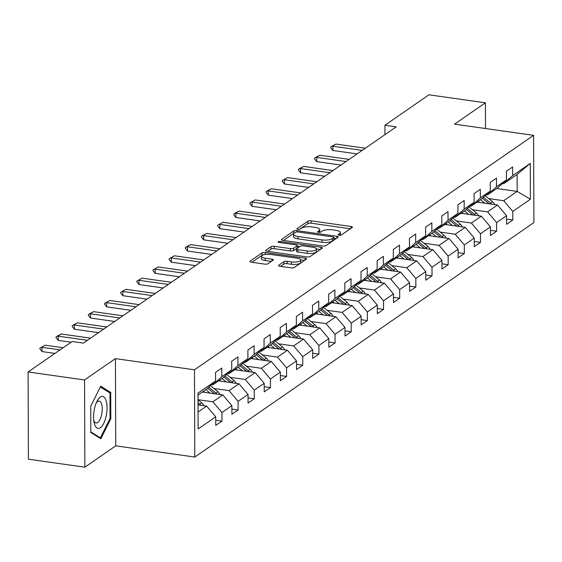 <?xml version="1.0" encoding="UTF-8"?>
<svg xmlns="http://www.w3.org/2000/svg" width="562" height="562" viewBox="0 0 562 562"><rect width="100%" height="100%" fill="white"/><g stroke="black" fill="none" stroke-linecap="round" stroke-linejoin="round"><path stroke-width="0.84" d="M339.118 235.239A1.707 0.541 -0.2 0 0 341.38 234.972L352.184 227.498A2.438 0.773 -0.2 0 0 352.402 227.174A2.438 0.773 -0.2 0 0 350.983 226.486L311.081 220.831A2.438 0.773 -0.2 0 0 307.843 221.224L297.045 228.692A1.707 0.541 -0.2 0 0 296.884 228.917A1.707 0.541 -0.2 0 0 297.881 229.401A1.707 0.541 -0.2 0 0 300.143 229.127L301.541 228.165A7.805 2.466 -0.2 0 1 311.889 226.922L315.219 227.392A7.805 2.466 -0.2 0 1 319.771 229.612A7.805 2.466 -0.2 0 1 319.054 230.645L317.656 231.607A1.707 0.541 -0.2 0 0 317.502 231.839A1.707 0.541 -0.2 0 0 318.499 232.324A1.707 0.541 -0.2 0 0 320.762 232.05L322.159 231.08A7.805 2.466 -0.2 0 1 332.507 229.837L335.837 230.308A7.805 2.466 -0.2 0 1 340.382 232.535A7.805 2.466 -0.2 0 1 339.673 233.56L338.275 234.53A1.707 0.541 -0.2 0 0 338.12 234.754A1.707 0.541 -0.2 0 0 339.118 235.239M278.752 265.25A2.438 0.773 -0.2 0 0 278.534 265.573A2.438 0.773 -0.2 0 0 279.953 266.269L291.151 267.849A2.438 0.773 -0.2 0 0 294.383 267.463L306.381 259.166A2.438 0.773 -0.2 0 0 306.599 258.843A2.438 0.773 -0.2 0 0 305.18 258.155L265.278 252.5A2.438 0.773 -0.2 0 0 262.04 252.893L250.048 261.182A2.438 0.773 -0.2 0 0 249.823 261.506A2.438 0.773 -0.2 0 0 251.249 262.201L264.765 264.119A2.438 0.773 -0.2 0 0 268.004 263.726L273.139 260.178A2.438 0.773 -0.2 0 0 273.357 259.855A2.438 0.773 -0.2 0 0 271.938 259.159L265.229 258.211A6.526 2.058 -0.2 0 1 261.428 256.356A6.526 2.058 -0.2 0 1 270.666 254.453L296.94 258.169A6.526 2.058 -0.2 0 1 300.747 260.03A6.526 2.058 -0.2 0 1 291.502 261.934L287.119 261.309A2.438 0.773 -0.2 0 0 283.887 261.702L278.752 265.25L278.759 265.896M115.428 358.619L84.56 379.961L28.1 371.96L28.402 459.196L84.869 467.191L115.737 445.849L194.782 457.047L194.48 369.81L115.428 358.619L115.737 445.849M485.505 128.529L485.413 102.804L454.546 124.146L533.598 135.337L194.48 369.81M485.413 102.804L428.954 94.809L384.928 125.242L384.963 134.627M28.1 371.96L72.119 341.527L83.415 343.122L396.224 126.843L384.928 125.242M322.771 245.987A2.438 0.773 -0.2 0 0 326.002 245.601L338.001 237.305A2.438 0.773 -0.2 0 0 338.219 236.981A2.438 0.773 -0.2 0 0 336.8 236.293L296.898 230.638A2.438 0.773 -0.2 0 0 293.659 231.024L281.667 239.321A2.438 0.773 -0.2 0 0 281.443 239.644A2.438 0.773 -0.2 0 0 282.862 240.339L322.771 245.987M322.188 248.235L310.196 256.532A2.438 0.773 -0.2 0 1 306.957 256.918L267.055 251.27A2.438 0.773 -0.2 0 1 265.636 250.575A2.438 0.773 -0.2 0 1 265.854 250.252L270.989 246.704A2.438 0.773 -0.2 0 1 274.221 246.318L290.406 248.608A2.438 0.773 -0.2 0 0 293.638 248.214L297.045 245.861A2.438 0.773 -0.2 0 0 297.27 245.538A2.438 0.773 -0.2 0 0 295.844 244.842L278.998 242.461A1.707 0.541 -0.2 0 1 278 241.976A1.707 0.541 -0.2 0 1 280.424 241.477L320.986 247.224A2.438 0.773 -0.2 0 1 322.412 247.912A2.438 0.773 -0.2 0 1 322.188 248.235M194.782 457.047L533.9 222.573L533.598 135.337M215.731 420.236L221.962 421.121L221.934 412.515L231.874 405.638L231.909 414.243L238.119 409.944L238.091 401.338L248.039 394.468L248.067 403.073L254.284 398.774L254.249 390.168L264.196 383.291L264.224 391.897L270.441 387.604L270.406 378.999L280.354 372.121L280.382 380.727L286.599 376.428L286.564 367.822L296.511 360.952L296.539 369.557L302.756 365.258L302.728 356.652L312.669 349.775L312.697 358.38L318.914 354.088L318.886 345.482L328.826 338.605L328.854 347.211L335.071 342.911L335.043 334.306L344.984 327.435L345.019 336.041L351.229 331.742L351.201 323.136L361.141 316.258L361.176 324.864L367.386 320.572L367.358 311.966L377.306 305.089L377.334 313.694L383.544 309.395L383.516 300.789L393.463 293.919L393.491 302.518L399.708 298.225L399.673 289.62L409.621 282.742L409.649 291.348L415.866 287.049L415.831 278.443L425.778 271.572L425.806 280.178L432.023 275.879L431.995 267.273L441.936 260.396L441.964 269.001L448.181 264.709L448.153 256.103L458.093 249.226L458.121 257.832L464.338 253.532L464.31 244.927L474.251 238.056L474.286 246.662L480.496 242.363L480.468 233.757L490.408 226.879L490.443 235.485L496.653 231.193L496.625 222.587L506.566 215.71L506.601 224.315L512.811 220.016L512.783 211.41L530.395 199.236L530.268 163.401L517.124 174.417L503.657 183.725L502.386 183.549M221.962 421.121L215.752 425.413L215.717 416.807L198.112 428.982L197.986 393.147L215.597 380.973L215.562 372.367L221.779 368.068L221.807 376.673L231.755 369.803L231.72 361.197L237.937 356.898L237.965 365.504L247.912 358.626L247.884 350.021L254.094 345.728L254.122 354.334L264.07 347.457L264.042 338.851L270.252 334.552L270.287 343.157L280.227 336.287L280.199 327.681L286.409 323.382L286.444 331.987L296.385 325.11L296.357 316.504L302.574 312.212L302.602 320.818L312.542 313.94L312.514 305.335L318.731 301.035L318.759 309.641L328.7 302.77L328.672 294.165L334.889 289.866L334.917 298.471L344.857 291.594L344.829 282.988L351.046 278.696L351.074 287.301L361.022 280.424L360.987 271.818L367.204 267.519L367.232 276.125L377.179 269.254L377.144 260.649L383.361 256.349L383.389 264.955L393.337 258.077L393.309 249.472L399.519 245.18L399.547 253.785L409.494 246.908L409.466 238.302L415.676 234.003L415.711 242.608L425.652 235.738L425.624 227.132L431.834 222.833L431.869 231.439L441.809 224.561L441.781 215.956L447.998 211.663L448.026 220.269L457.967 213.391L457.939 204.786L464.156 200.486L464.184 209.092L474.124 202.215L474.096 193.616L480.313 189.317L480.341 197.922L490.289 191.045L490.254 182.439L496.471 178.14L496.499 186.746L506.446 179.875L506.411 171.27L512.628 166.97L512.656 175.576L530.268 163.401M202.383 392.037L222.812 394.924L212.865 401.802L198.007 399.694M211.537 384.647L212.808 384.829L222.749 377.952L231.755 369.803M212.865 401.802L221.934 412.515M222.812 394.924L231.874 405.638M221.807 376.673L212.808 384.829M218.541 380.86L238.969 383.755L229.022 390.632L214.01 388.504M227.694 373.477L228.966 373.653L238.906 366.782L247.912 358.626M229.022 390.632L238.091 401.338M238.969 383.755L248.039 394.468M237.965 365.504L228.966 373.653M234.698 369.691L255.127 372.585L245.187 379.455L230.167 377.334M243.852 362.3L245.123 362.483L255.071 355.606L264.07 347.457M245.187 379.455L254.249 390.168M255.127 372.585L264.196 383.291M254.122 354.334L245.123 362.483M250.856 358.521L271.284 361.408L261.344 368.286L246.325 366.157M260.009 351.131L261.281 351.313L271.228 344.436L280.227 336.287M261.344 368.286L270.406 378.999M271.284 361.408L280.354 372.121M270.287 343.157L261.281 351.313M267.02 347.344L287.442 350.238L277.502 357.116L262.482 354.987M276.167 339.961L277.438 340.136L287.386 333.266L296.385 325.11M277.502 357.116L286.564 367.822M287.442 350.238L296.511 360.952M286.444 331.987L277.438 340.136M283.178 336.174L303.599 339.069L293.659 345.939L278.64 343.818M292.331 328.784L293.596 328.967L303.543 322.089L312.542 313.94M293.659 345.939L302.728 356.652M303.599 339.069L312.669 349.775M302.602 320.818L293.596 328.967M299.335 325.005L319.757 327.892L309.817 334.769L294.797 332.641M308.489 317.614L309.76 317.797L319.701 310.919L328.7 302.77M309.817 334.769L318.886 345.482M319.757 327.892L328.826 338.605M318.759 309.641L309.76 317.797M315.493 313.828L335.921 316.722L325.974 323.6L310.955 321.471M324.646 306.445L325.918 306.62L335.858 299.75L344.857 291.594M325.974 323.6L335.043 334.306M335.921 316.722L344.984 327.435M334.917 298.471L325.918 306.62M331.65 302.658L352.079 305.552L342.132 312.423L327.112 310.301M340.804 295.268L342.075 295.45L352.016 288.573L361.022 280.424M342.132 312.423L351.201 323.136M352.079 305.552L361.141 316.258M351.074 287.301L342.075 295.45M347.808 291.481L368.236 294.376L358.289 301.253L343.277 299.125M356.961 284.098L358.233 284.281L368.173 277.403L377.179 269.254M358.289 301.253L367.358 311.966M368.236 294.376L377.306 305.089M367.232 276.125L358.233 284.281M363.965 280.312L384.394 283.206L374.454 290.083L359.434 287.955M373.119 272.928L374.39 273.104L384.338 266.233L393.337 258.077M374.454 290.083L383.516 300.789M384.394 283.206L393.463 293.919M383.389 264.955L374.39 273.104M380.123 269.142L400.551 272.036L390.611 278.907L375.592 276.785M389.276 261.752L390.548 261.934L400.495 255.057L409.494 246.908M390.611 278.907L399.673 289.62M400.551 272.036L409.621 282.742M399.547 253.785L390.548 261.934M396.28 257.965L416.709 260.859L406.769 267.737L391.749 265.608M405.434 250.582L406.705 250.764L416.653 243.887L425.652 235.738M406.769 267.737L415.831 278.443M416.709 260.859L425.778 271.572M415.711 242.608L406.705 250.764M412.445 246.795L432.866 249.69L422.926 256.567L407.907 254.438M421.598 239.412L422.863 239.588L432.81 232.71L441.809 224.561M422.926 256.567L431.995 267.273M432.866 249.69L441.936 260.396M431.869 231.439L422.863 239.588M428.602 235.626L449.024 238.52L439.084 245.39L424.064 243.262M437.756 228.235L439.027 228.418L448.968 221.54L457.967 213.391M439.084 245.39L448.153 256.103M449.024 238.52L458.093 249.226M448.026 220.269L439.027 228.418M444.76 224.449L465.188 227.343L455.241 234.221L440.222 232.092M453.913 217.065L455.185 217.241L465.125 210.371L474.124 202.215M455.241 234.221L464.31 244.927M465.188 227.343L474.251 238.056M464.184 209.092L455.185 217.241M460.917 213.279L481.346 216.173L471.399 223.051L456.379 220.922M470.071 205.896L471.342 206.071L481.283 199.194L490.289 191.045M471.399 223.051L480.468 233.757M481.346 216.173L490.408 226.879M480.341 197.922L471.342 206.071M477.075 202.109L497.503 205.004L487.556 211.874L472.544 209.745M486.228 194.719L487.5 194.902L497.44 188.024L506.446 179.875M487.556 211.874L496.625 222.587M497.503 205.004L506.566 215.71M496.499 186.746L487.5 194.902M496.752 188.502L517.181 191.396L503.714 200.704L488.701 198.576M503.714 200.704L512.783 211.41M517.124 174.417L517.181 191.396L530.395 199.236M512.656 175.576L503.657 183.725M84.56 379.961L84.869 467.191M198.049 412.044L206.654 406.101L198.028 404.879M215.597 380.973L206.591 389.122L197.993 395.072M206.654 406.101L215.717 416.807M506.58 219.138L512.811 220.016M490.422 230.308L496.653 231.193M474.265 241.477L480.496 242.363M458.107 252.654L464.338 253.532M441.95 263.824L448.181 264.709M425.792 274.994L432.023 275.879M409.628 286.17L415.866 287.049M393.47 297.34L399.708 298.225M377.313 308.517L383.544 309.395M361.155 319.687L367.386 320.572M344.998 330.856L351.229 331.742M328.84 342.033L335.071 342.911M312.683 353.203L318.914 354.088M296.525 364.373L302.756 365.258M280.368 375.549L286.599 376.428M264.203 386.719L270.441 387.604M248.046 397.889L254.284 398.774M231.888 409.066L238.119 409.944M90.819 432.522L100.865 438.746L110.812 418.697L110.721 392.431L100.675 386.206L90.728 406.249L90.819 432.522M108.564 392.121L110.721 392.431M109.976 418.585L110.812 418.697M340.305 235.267A7.805 2.466 -0.2 0 0 340.396 234.888L340.382 232.535M319.687 232.345A7.805 2.466 -0.2 0 0 319.778 231.973L319.771 229.612M350.372 228.755L311.088 223.191A2.438 0.773 -0.2 0 0 307.85 223.578L299.483 229.366M294.418 233.09A2.438 0.773 -0.2 0 0 293.673 233.385L283.487 240.424M336.188 238.562L333.933 238.239M333.779 237.642A1.707 0.541 -0.2 0 0 333.933 237.417A1.707 0.541 -0.2 0 0 332.936 236.925L297.909 231.965A1.707 0.541 -0.2 0 0 295.647 232.239L294.172 233.258A7.805 2.466 -0.2 0 0 293.462 234.291A7.805 2.466 -0.2 0 0 298.015 236.511L321.956 239.904A7.805 2.466 -0.2 0 0 332.304 238.66L333.779 237.642L333.786 239.995A1.707 0.541 -0.2 0 0 333.94 239.77A1.707 0.541 -0.2 0 0 333.786 239.545M293.462 234.291L293.469 236.651A7.805 2.466 -0.2 0 0 298.022 238.871L298.015 236.511M333.786 239.995L332.311 241.014A7.805 2.466 -0.2 0 1 321.963 242.264L298.022 238.871M267.674 251.362L270.996 249.064L270.989 246.704M297.27 245.538L297.277 247.898A2.438 0.773 -0.2 0 1 297.052 248.221L293.645 250.575A2.438 0.773 -0.2 0 1 290.413 250.961L274.228 248.671A2.438 0.773 -0.2 0 0 270.996 249.064M297.27 246.219L299.764 246.57M316.427 248.931L320.375 249.493M307.196 250.982A6.526 2.058 -0.2 0 0 316.441 249.078A6.526 2.058 -0.2 0 0 312.641 247.224L303.382 245.91A2.438 0.773 -0.2 0 0 300.15 246.304L296.743 248.657A2.438 0.773 -0.2 0 0 296.518 248.98A2.438 0.773 -0.2 0 0 297.944 249.676L307.196 250.982L307.21 253.343A6.526 2.058 -0.2 0 0 316.448 251.439L316.441 249.078M296.75 251.017A2.438 0.773 -0.2 0 0 296.532 251.34A2.438 0.773 -0.2 0 0 297.951 252.029L297.944 249.676M307.21 253.343L297.951 252.029M300.747 260.03L300.754 262.384A6.526 2.058 -0.2 0 1 291.509 264.288L287.133 263.669A2.438 0.773 -0.2 0 0 283.894 264.056L280.571 266.353M261.428 256.356L261.435 258.71A6.526 2.058 -0.2 0 0 265.236 260.571L265.229 258.211M271.327 261.428L265.236 260.571M263.529 254.832A2.438 0.773 -0.2 0 0 262.054 255.246L251.867 262.292M304.569 260.424L300.726 259.876M494.686 204.603A6.582 5.676 -124.7 0 0 492.558 201.758L485.175 195.674M484.781 203.198L480.545 199.707M479.428 202.439L478.136 201.372M491.631 204.168A6.582 5.676 -124.7 0 0 490.584 203.114L483.453 197.234M482.365 198.217L489.151 203.816M362.188 150.377L332.887 146.225L332.908 150.468L330.737 147.75L330.737 147.04L332.29 145.965L335.999 144.076L365.3 148.227M357.102 153.897L332.908 150.468M335.999 144.076L330.737 147.04M100.373 427.738A16.15 6.407 98.1 0 0 107.054 407.759A16.15 6.407 98.1 0 0 100.268 397.088A16.15 6.407 98.1 0 0 97.078 401.127A16.15 6.407 98.1 0 0 94.072 422.35A16.15 6.407 98.1 0 0 100.373 427.738M93.763 420.313A11.057 4.384 98.1 0 0 96.095 422.982A11.057 4.384 98.1 0 0 97.683 422.526A11.057 4.384 98.1 0 0 102.193 410.724A11.057 4.384 98.1 0 0 99.193 401.085A11.057 4.384 98.1 0 0 97.605 401.542A11.057 4.384 98.1 0 0 96.214 403.003M100.289 386.993L109.955 392.986L110.047 418.444L100.408 437.868L90.819 431.925M99.158 437.686L100.408 437.868M478.529 215.773A6.582 5.676 -124.7 0 0 476.393 212.928L469.017 206.844M468.624 214.368L464.388 210.876M463.271 213.616L461.978 212.548M475.473 215.344A6.582 5.676 -124.7 0 0 474.426 214.291L467.296 208.404M466.207 209.394L472.993 214.993M462.371 226.943A6.582 5.676 -124.7 0 0 460.236 224.097L452.86 218.014M452.466 225.545L448.23 222.053M447.113 224.786L445.821 223.718M459.316 226.514A6.582 5.676 -124.7 0 0 458.269 225.46L451.138 219.58M450.05 220.564L456.836 226.163M346.03 161.547L316.729 157.395L316.743 161.638L314.579 158.92L314.579 158.21L316.132 157.135L319.841 155.245L349.142 159.397M340.937 165.066L316.743 161.638M319.841 155.245L314.579 158.21M329.873 172.717L300.572 168.572L300.586 172.815L298.422 170.089L298.422 169.387L299.975 168.312L303.684 166.422L332.978 170.567M324.78 176.236L300.586 172.815M303.684 166.422L298.422 169.387M446.214 238.119A6.582 5.676 -124.7 0 0 444.078 235.274L436.702 229.191M436.309 236.714L432.073 233.223M430.956 235.956L429.663 234.888M443.158 237.684A6.582 5.676 -124.7 0 0 442.111 236.63L434.974 230.75M433.885 231.734L440.678 237.333M430.056 249.289A6.582 5.676 -124.7 0 0 427.921 246.444L420.545 240.36M420.151 247.891L415.915 244.393M414.798 247.132L413.506 246.065M427.001 248.861A6.582 5.676 -124.7 0 0 425.954 247.807L418.816 241.92M417.728 242.91L424.521 248.509M413.899 260.466A6.582 5.676 -124.7 0 0 411.763 257.614L404.387 251.53M403.994 259.061L399.758 255.57M398.641 258.302L397.348 257.234M410.843 260.03A6.582 5.676 -124.7 0 0 409.796 258.977L402.659 253.097M401.57 254.08L408.363 259.679M313.715 183.893L284.414 179.742L284.428 183.985L282.264 181.266L282.264 180.557L287.519 177.592L316.82 181.744M308.622 187.413L284.428 183.985M287.519 177.592L282.264 180.557M297.558 195.063L268.257 190.911L268.271 195.155L266.107 192.436L266.107 191.726L267.66 190.651L271.362 188.762L300.663 192.914M292.465 198.583L268.271 195.155M271.362 188.762L266.107 191.726M281.4 206.233L252.099 202.088L252.113 206.331L249.95 203.606L249.942 202.903L255.204 199.939L284.505 204.083M276.307 209.752L252.113 206.331M255.204 199.939L249.942 202.903M397.734 271.636A6.582 5.676 -124.7 0 0 395.606 268.791L388.23 262.707M387.836 270.231L383.6 266.739M382.483 269.472L381.184 268.404M394.679 271.2A6.582 5.676 -124.7 0 0 393.639 270.146L386.501 264.266M385.413 265.25L392.199 270.849M265.243 217.41L235.942 213.258L235.956 217.501L233.792 214.782L233.785 214.073L235.338 212.998L239.047 211.108L268.348 215.26M260.15 220.929L235.956 217.501M239.047 211.108L233.785 214.073M381.577 282.805A6.582 5.676 -124.7 0 0 379.448 279.96L372.065 273.877M371.672 281.407L367.443 277.909M366.326 280.649L365.026 279.581M378.521 282.377A6.582 5.676 -124.7 0 0 377.481 281.323L370.344 275.436M369.255 276.427L376.041 282.026M249.085 228.579L219.784 224.428L219.798 228.671L217.635 225.952L217.627 225.243L222.889 222.278L252.19 226.43M243.992 232.099L219.798 228.671M222.889 222.278L217.627 225.243M365.419 293.982A6.582 5.676 -124.7 0 0 363.291 291.13L355.908 285.046M355.514 292.577L351.278 289.086M350.161 291.818L348.869 290.751M362.364 293.547A6.582 5.676 -124.7 0 0 361.317 292.493L354.186 286.613M353.098 287.596L359.884 293.195M232.921 239.749L203.627 235.604L203.641 239.848L201.47 237.122L201.47 236.419L203.023 235.345L206.732 233.455L236.033 237.6M227.835 243.269L203.641 239.848M206.732 233.455L201.47 236.419M349.262 305.152A6.582 5.676 -124.7 0 0 347.126 302.307L339.75 296.223M339.357 303.747L335.121 300.256M334.004 302.988L332.711 301.92M346.206 304.716A6.582 5.676 -124.7 0 0 345.159 303.663L338.029 297.783M336.94 298.766L343.726 304.365M216.763 250.926L187.462 246.774L187.483 251.017L185.312 248.299L185.312 247.589L186.865 246.514L190.574 244.625L219.875 248.776M211.67 254.446L187.483 251.017M190.574 244.625L185.312 247.589M333.104 316.322A6.582 5.676 -124.7 0 0 330.969 313.477L323.593 307.393M323.199 314.924L318.963 311.425M317.846 314.165L316.554 313.097M330.049 315.893A6.582 5.676 -124.7 0 0 329.002 314.839L321.871 308.952M320.783 309.943L327.569 315.542M200.606 262.096L171.305 257.944L171.319 262.187L169.155 259.468L169.155 258.759L174.417 255.794L203.711 259.946M195.513 265.615L171.319 262.187M174.417 255.794L169.155 258.759M316.947 327.498A6.582 5.676 -124.7 0 0 314.811 324.646L307.435 318.563M307.042 326.093L302.806 322.602M301.689 325.335L300.396 324.267M313.891 327.063A6.582 5.676 -124.7 0 0 312.844 326.009L305.714 320.129M304.625 321.113L311.411 326.712M184.448 273.265L155.147 269.121L155.161 273.364L152.997 270.638L152.997 269.936L158.252 266.971L187.553 271.116M179.355 276.785L155.161 273.364M158.252 266.971L152.997 269.936M300.789 338.668A6.582 5.676 -124.7 0 0 298.654 335.823L291.278 329.739M290.884 337.263L286.648 333.772M285.531 336.505L284.239 335.437M297.734 338.233A6.582 5.676 -124.7 0 0 296.687 337.179L289.549 331.299M288.461 332.29L295.254 337.881M168.291 284.442L138.99 280.29L139.004 284.534L136.84 281.815L136.84 281.105L142.095 278.141L171.396 282.293M163.198 287.962L139.004 284.534M142.095 278.141L136.84 281.105M284.632 349.838A6.582 5.676 -124.7 0 0 282.496 346.993L275.12 340.909M274.727 348.44L270.491 344.942M269.374 347.681L268.081 346.613M281.576 349.409A6.582 5.676 -124.7 0 0 280.529 348.356L273.392 342.469M272.303 343.459L279.096 349.058M152.133 295.612L122.832 291.46L122.846 295.703L120.682 292.985L120.675 292.275L125.937 289.311L155.238 293.462M147.04 299.132L122.846 295.703M125.937 289.311L120.675 292.275M268.467 361.015A6.582 5.676 -124.7 0 0 266.339 358.163L258.963 352.086M258.569 359.61L254.333 356.118M253.216 358.851L251.917 357.783M265.412 360.579A6.582 5.676 -124.7 0 0 264.372 359.525L257.234 353.646M256.146 354.629L262.939 360.228M135.976 306.782L106.675 302.637L106.689 306.88L104.525 304.154L104.518 303.452L109.78 300.487L139.081 304.632M130.883 310.301L106.689 306.88M109.78 300.487L104.518 303.452M252.31 372.184A6.582 5.676 -124.7 0 0 250.181 369.339L242.805 363.256M242.412 370.779L238.176 367.288M237.059 370.021L235.759 368.953M249.254 371.749A6.582 5.676 -124.7 0 0 248.214 370.695L241.077 364.815M239.988 365.806L246.774 371.398M119.818 317.959L90.517 313.807L90.531 318.05L88.367 315.331L88.36 314.622L89.913 313.547L93.622 311.657L122.923 315.809M114.725 321.478L90.531 318.05M93.622 311.657L88.36 314.622M236.152 383.354A6.582 5.676 -124.7 0 0 234.024 380.509L226.641 374.425M226.247 381.956L222.011 378.458M220.901 381.198L219.602 380.13M233.097 382.926A6.582 5.676 -124.7 0 0 232.057 381.872L224.919 375.985M223.831 376.976L230.617 382.574M103.654 329.128L74.36 324.977L74.374 329.22L72.203 326.501L72.203 325.791L73.755 324.717L77.465 322.827L106.766 326.979M98.568 332.648L74.374 329.22M77.465 322.827L72.203 325.791M219.995 394.531A6.582 5.676 -124.7 0 0 217.866 391.679L210.483 385.602M210.09 393.126L205.854 389.635M204.737 392.367L203.444 391.3M216.939 394.095A6.582 5.676 -124.7 0 0 215.892 393.042L208.762 387.162M207.673 388.145L214.459 393.744M87.496 340.298L58.195 336.153L58.216 340.396L56.045 337.671L56.045 336.968L57.598 335.893L61.307 334.004L90.608 338.148M71.114 342.223L58.216 340.396M61.307 334.004L56.045 336.968M203.837 405.701A6.582 5.676 -124.7 0 0 201.702 402.856L198.007 399.807M200.782 405.265A6.582 5.676 -124.7 0 0 199.735 404.211L198.021 402.799M60.05 349.873L42.038 347.323L42.052 351.566L39.888 348.847L39.888 348.138L45.15 345.173L63.155 347.723M54.957 353.393L42.052 351.566M45.15 345.173L39.888 348.138M339.68 235.288L339.673 233.56M317.663 232.057L317.656 231.607M319.061 232.366L319.054 230.645M297.045 229.141L297.045 228.692M307.85 223.578L307.843 221.224M311.088 223.191L311.081 220.831M350.99 228.327L350.983 226.486M338.275 234.979L338.275 234.53M281.667 239.967L281.667 239.321M293.673 233.385L293.659 231.024M296.898 231.93L296.898 230.638M336.807 238.133L336.8 236.293M321.963 242.264L321.956 239.904M332.311 241.014L332.304 238.66M265.854 250.898L265.854 250.252M274.228 248.671L274.221 246.318M290.413 250.961L290.406 248.608M293.645 250.575L293.638 248.214M297.052 248.221L297.045 245.861M280.424 242.665L280.424 241.477M320.993 249.064L320.986 247.224M283.894 264.056L283.887 261.702M287.133 263.669L287.119 261.309M291.509 264.288L291.502 261.934M271.945 261L271.938 259.159M250.048 261.829L250.048 261.182M262.054 255.246L262.04 252.893M265.285 254.46L265.278 252.5M305.187 259.995L305.18 258.155M490.584 203.114L492.558 201.758M474.426 214.291L476.393 212.928M458.269 225.46L460.236 224.097M442.111 236.63L444.078 235.274M425.954 247.807L427.921 246.444M409.796 258.977L411.763 257.614M393.639 270.146L395.606 268.791M377.481 281.323L379.448 279.96M361.317 292.493L363.291 291.13M345.159 303.663L347.126 302.307M329.002 314.839L330.969 313.477M312.844 326.009L314.811 324.646M296.687 337.179L298.654 335.823M280.529 348.356L282.496 346.993M264.372 359.525L266.339 358.163M248.214 370.695L250.181 369.339M232.057 381.872L234.024 380.509M215.892 393.042L217.866 391.679M199.735 404.211L201.702 402.856M333.94 239.77L333.933 237.417M296.532 251.34L296.518 248.98"/></g></svg>
